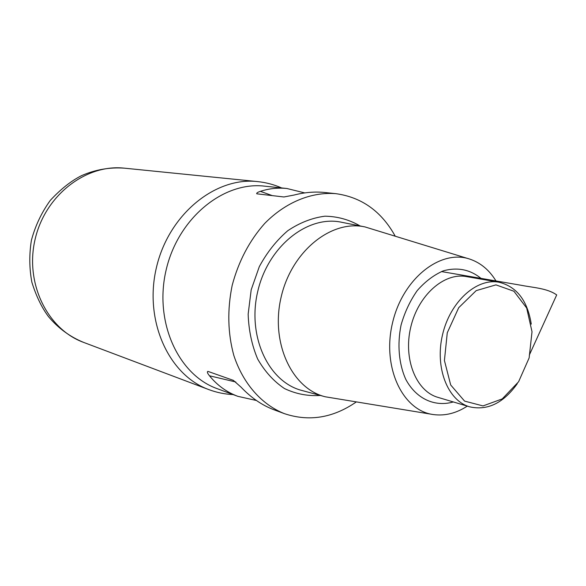 <?xml version="1.0" encoding="UTF-8"?>
<svg xmlns="http://www.w3.org/2000/svg" width="586" height="586" viewBox="0 0 586 586"><rect width="100%" height="100%" fill="white"/><g stroke="black" fill="none" stroke-linecap="round" stroke-linejoin="round"><path stroke-width="0.88" d="M281.639 187.952C273.977 184.575 265.934 182.451 257.51 181.587C215.296 176.708 168.673 214.447 156.418 267.575C143.76 320.608 168.724 375.143 208.711 389.558C168.724 375.143 143.76 320.608 156.418 267.575C168.673 214.447 215.296 176.708 257.51 181.587L124.408 168.167C86.215 163.86 45.312 195.013 35.153 239.117C24.634 283.133 47.407 329.229 83.534 342.363L208.711 389.558C216.637 392.525 224.782 394.202 233.147 394.59M529.136 357.921L532.022 331.749L526.675 308.024L513.907 291.242L495.946 284.877L476.198 290.619L458.706 307.701L447.272 332.767L444.422 360.507L450.693 384.973L464.581 401.11L483.018 405.922L502.239 398.905L518.588 381.772L529.136 357.921M531.268 324.117C527.481 300.515 516.676 286.539 498.862 282.196C476.484 277.962 450.121 301.775 442.533 334.716C434.673 367.59 447.689 400.648 469.62 406.816C487.508 410.845 503.396 403.139 517.292 383.683M496.481 281.785C489.837 270.556 481.069 263.041 470.177 259.239C440.767 248.706 402.699 278.467 392.503 322.974C381.83 367.378 402.692 410.954 433.713 414.61C445.162 416.053 456.355 413.225 467.298 406.12M468.492 258.719L365.063 226.943C331.53 219.376 291.718 251.057 281.192 296.853C270.249 342.554 291.806 388.635 325.215 396.773L431.977 414.331M395.132 236.012C381.442 211.363 361.709 197.255 335.925 193.673C311.635 191.695 285.66 202.148 264.769 223.376C249.438 240.626 238.575 261.29 232.181 285.353C227.2 309.752 227.742 333.082 233.799 355.358C243.065 383.662 261.678 404.574 284.313 413.613C308.99 421.876 332.943 418.016 356.171 402.025M304.764 192.911L286.891 188.502L264.579 186.15C223.552 181.221 178.122 218.029 166.168 269.86C153.818 321.597 178.129 374.776 217.069 388.613L237.865 396.341C226.65 392.159 217.194 385.31 209.488 375.787C207.415 373.282 206.887 371.81 207.905 371.37L233.375 380.373L240.985 387.09C251.123 397.777 262.176 405.358 274.145 409.834L284.313 413.613M256.419 400.487L237.865 396.341M286.891 188.502C277.918 187.564 269.099 188.509 260.418 191.344C257.569 192.252 256.36 193.072 256.785 193.805L283.917 196.977L293.85 195.094C304.595 192.333 314.938 191.468 324.871 192.508L335.925 193.673M441.412 271.56L521.079 285.265C533.179 287.653 547.236 288.195 556.7 294.926L529.319 355.079M498.862 282.196L466.229 276.563C444.027 272.373 418.067 295.359 410.727 327.252C403.109 359.079 416.133 391.221 437.888 397.345L469.62 406.816M482.102 279.302C470.866 269.626 457.908 266.82 443.228 270.879C433.801 275.002 425.136 281.566 417.232 290.583C410.097 300.765 404.714 312.235 401.08 324.988C397.118 344.465 398.846 363.928 405.798 379.376C416.192 398.854 434.783 407.263 453.322 401.952M364.324 226.797L341.806 222.306C308.06 214.71 268.176 245.995 257.759 291.352C246.911 336.613 268.718 382.372 302.317 390.584L324.483 396.575M360.097 225.954C349.278 219.662 337.558 216.41 324.93 216.19C312.126 217.86 299.754 222.695 287.799 230.694C276.519 240.385 267.011 252.376 259.298 266.667L251.189 289.814L248.156 314.147C248.706 330.379 251.885 345.344 257.679 359.05C264.828 371.524 273.757 381.361 284.481 388.555C295.886 393.975 307.833 396.275 320.315 395.447M260.418 191.344L272.307 195.629M235.814 381.999L209.488 375.787M124.408 168.167C109.699 167.113 95.43 169.596 81.601 175.617C71.192 180.854 60.761 189.102 50.308 200.368C41.606 212.447 35.314 225.735 31.417 240.245C29.132 254.331 29.278 268.315 31.864 282.203C36.171 296.084 41.723 307.577 48.535 316.682C58.241 328.211 69.91 336.767 83.534 342.363"/></g></svg>
